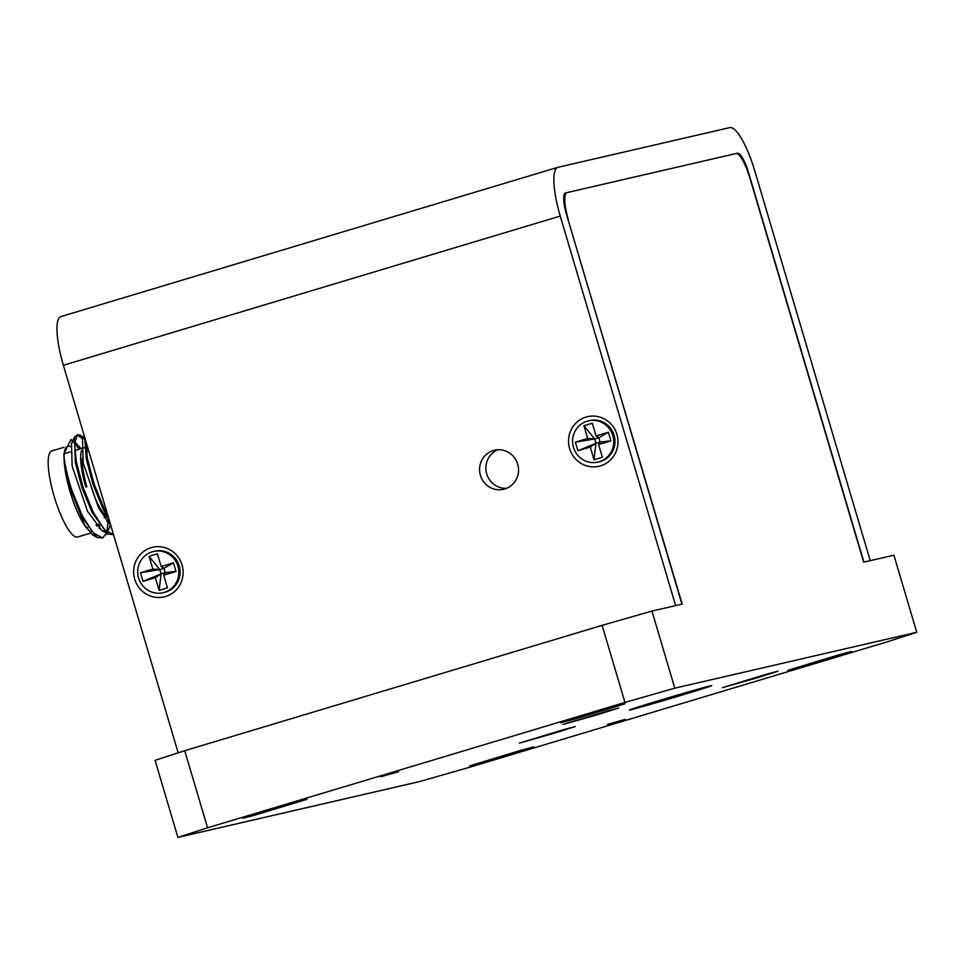 <?xml version="1.0" encoding="UTF-8"?>
<svg xmlns="http://www.w3.org/2000/svg" width="965" height="965" viewBox="0 0 965 965"><rect width="100%" height="100%" fill="white"/><g stroke="black" fill="none" stroke-linecap="round" stroke-linejoin="round"><path stroke-width="1.45" d="M497.747 449.774A20.048 19.457 -103 0 0 506.649 488.29M517.686 464.165A20.048 19.457 77 0 1 503.561 489.291A20.048 19.457 77 0 1 480.413 475.359A20.048 19.457 77 0 1 494.538 450.221A20.048 19.457 77 0 1 517.686 464.165M569.603 448.568A25.452 24.692 -103 0 0 600.483 465.866A25.452 24.692 -103 0 0 616.912 434.359A25.452 24.692 -103 0 0 586.032 417.073A25.452 24.692 -103 0 0 569.603 448.568M134.726 579.181A25.452 24.692 -103 0 0 165.606 596.466A25.452 24.692 -103 0 0 182.035 564.971A25.452 24.692 -103 0 0 151.155 547.674A25.452 24.692 -103 0 0 134.726 579.181M557.939 167.307L729.829 127.597A48.117 11.616 -106.7 0 1 754.835 171.119L870.225 560.653L863.916 562.113L748.538 172.566A21.387 5.163 73.3 0 0 737.417 153.23L565.526 192.94A21.387 5.163 73.3 0 0 565.442 192.952A21.387 5.163 73.3 0 0 566.564 214.604L681.941 604.15L675.645 605.61L560.255 216.064A48.117 11.616 -106.7 0 1 557.758 167.355A48.117 11.616 -106.7 0 1 557.939 167.307M178.163 752.833L63.364 365.289A48.117 11.616 -106.7 0 1 60.867 316.592A48.117 11.616 -106.7 0 1 61.036 316.544M597.914 462.114L599.181 461.825A21.17 20.542 -103 0 0 614.102 435.287A21.17 20.542 -103 0 0 589.651 420.571L588.385 420.861A21.17 20.542 -103 0 0 573.475 447.398A21.17 20.542 -103 0 0 597.914 462.114A21.17 20.542 -103 0 0 612.835 435.577A21.17 20.542 -103 0 0 588.385 420.861M594.018 459.762L590.254 447.048L577.926 450.752L575.381 442.139L587.709 438.436L583.934 425.722L592.293 423.225L596.056 435.927L608.372 432.236L610.929 440.836L598.602 444.539L602.365 457.253L594.018 459.762L595.936 443.297L590.254 447.048M598.602 444.539L600.109 442.042L595.936 443.297L594.669 438.991L598.843 437.736L596.056 435.927M587.709 438.436L594.669 438.991L583.934 425.722M608.372 432.236L598.843 437.736L600.109 442.042L610.929 440.836M577.926 450.752L595.936 443.297M575.381 442.139L594.669 438.991M163.037 592.727L164.303 592.438A21.17 20.542 -103 0 0 179.213 565.9A21.17 20.542 -103 0 0 154.774 551.172L153.507 551.473A21.17 20.542 -103 0 0 138.598 578.011A21.17 20.542 -103 0 0 163.037 592.727A21.17 20.542 -103 0 0 177.946 566.19A21.17 20.542 -103 0 0 153.507 551.473M159.141 590.363L155.377 577.661L143.049 581.364L140.504 572.752L152.82 569.048L149.056 556.335L157.404 553.826L161.167 566.539L173.495 562.836L176.04 571.449L163.724 575.152L167.488 587.866L159.141 590.363L161.059 573.898L155.377 577.661M163.724 575.152L165.232 572.643L161.059 573.898L159.78 569.591L163.953 568.337L161.167 566.539M152.82 569.048L159.78 569.591L149.056 556.335M173.495 562.836L163.953 568.337L165.232 572.643L176.04 571.449M143.049 581.364L161.059 573.898M140.504 572.752L159.78 569.591M107.308 516.914L104.799 517.662A34.221 8.263 -106.7 0 1 104.148 517.759M106.934 516.263A34.221 8.263 -106.7 0 1 90.867 485.564M108.478 518.82A38.709 9.348 -106.7 0 1 106.886 521.546M94.172 535.31L92.254 534.67L82.966 522.716A44.909 10.844 -106.7 0 1 70.059 491.643A44.909 10.844 -106.7 0 1 64.112 459.931L63.871 453.912L70.94 439.509L73.521 441.584L71.482 443.261L72.158 466.179L87.538 511.341L101.844 530.521L104.69 531.498M64.064 457.133A44.909 10.844 -106.7 0 1 67.719 446.18A44.909 10.844 -106.7 0 1 70.566 446.674M90.324 533.175L77.658 536.986A44.909 10.844 -106.7 0 1 54.161 496.42A44.909 10.844 -106.7 0 1 51.821 450.957L63.992 447.302M85.101 526.251L69.914 487.88A53.039 12.81 -106.7 0 1 64.1 457.543L63.871 453.912M74.522 442.67L79.154 449.232M69.914 487.88L81.132 515.986L96.958 537.396L102.652 537.963L106.645 533.175M64.1 457.543C65.258 467.06 67.924 478.182 72.11 490.883L82.242 515.648L93.255 532.921L102.652 537.963M82.942 439.111L77.14 434.95M77.67 434.708L74.655 436.892L75.282 462.368L82.049 487.904L92.182 512.668L108.008 534.079L113.544 534.694L104.292 529.616L93.279 512.331L83.159 487.578L76.38 462.042L74.51 442.875L77.67 434.708L80.288 435.215L83.46 438.062M84.691 437.266L86.319 459.05L93.098 484.587L103.219 509.351L109.154 519.882M85.535 440.137L87.429 458.725L94.196 484.261L104.329 509.013L107.935 515.756M106.958 532.21L108.249 519.472M99.564 525.346L99.118 528.458M99.238 528.555L99.793 525.672M81.06 448.653L74.582 441.717M106.005 531.365L109.178 528.313L110.48 524.357M84.377 436.228L82.52 439.944L83.195 462.862L98.587 508.024L110.903 525.792M97.043 524.683A44.909 10.844 -106.7 0 1 96.862 526.094M90.903 531.812A44.909 10.844 -106.7 0 1 84.039 524.429M85.825 486.999A38.709 9.348 -106.7 0 1 81.53 450.667M74.751 450.546L83.822 447.82A38.709 9.348 -106.7 0 1 84.703 447.736M85.861 448.05A38.709 9.348 -106.7 0 1 88.442 449.955M86.886 486.758A34.221 8.263 -106.7 0 1 82.411 458.327M680.687 695.488A42.991 0.651 163.5 0 0 711.772 685.62A42.991 0.651 163.5 0 0 660.422 700.168A42.991 0.651 163.5 0 0 629.337 710.035A42.991 0.651 163.5 0 0 680.687 695.488M757.055 677.84L778.079 671.17L767.272 674.004L722.315 687.695L757.055 677.84M597.757 714.643L618.794 707.96L607.986 710.807L563.017 724.486L597.757 714.643M554.175 733.255L575.212 726.573L564.392 729.419L519.435 743.098L554.175 733.255M607.528 724.377L625.404 719.311L607.528 724.377M380.68 776.777L398.569 771.711L380.68 776.777M267.016 810.612L306.93 799.297L255.279 815.015L242.854 818.284L267.016 810.612M585.031 715.101L624.946 703.787L573.294 719.504L560.87 722.773L585.031 715.101M509.617 754.57L533.778 746.898L521.353 750.167L469.702 765.884L509.617 754.57M827.62 659.059L851.781 651.399L839.369 654.656L787.705 670.373L827.62 659.059M184.725 750.698L207.559 827.789L177.898 837.403L155.063 760.311L184.725 750.698L602.124 625.344L651.954 611.074L682.195 604.09L568.083 219.743M651.954 611.074L674.788 688.166L916.75 632.28L893.916 555.189L863.675 562.173L749.805 177.753A26.731 6.453 73.3 0 0 735.909 153.58L567.034 192.59A26.731 6.453 73.3 0 0 566.938 192.614A26.731 6.453 73.3 0 0 568.325 219.67M674.788 688.166L624.958 702.436L602.124 625.344M207.559 827.789L624.958 702.436M916.75 632.28L887.076 641.882L469.69 767.235L419.859 781.505L177.898 837.403M63.364 365.289L560.255 216.064M736.379 153.544L737.417 153.23M60.867 316.592L557.758 167.355M98.756 524.176L95.957 525.008M87.719 527.493L86.512 527.843M72.809 440.595L70.94 439.509M109.178 528.313L107.151 532.378M106.729 533.235L106.005 534.682M83.858 437.278L80.288 435.215M96.958 537.396L92.254 534.67M74.655 436.892L71.482 443.261M108.008 534.079L101.844 530.521M70.385 451.861L64.245 453.707M88.756 451.029L86.295 451.765"/></g></svg>
